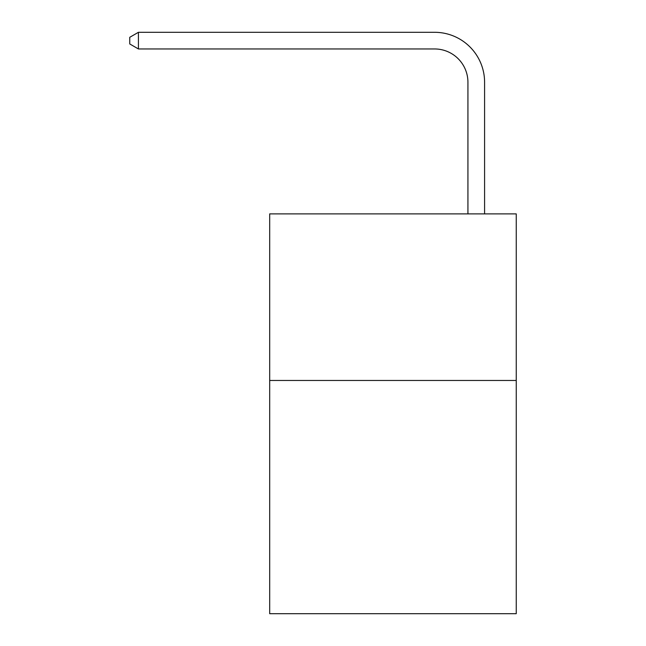 <?xml version="1.0" encoding="UTF-8"?>
<svg xmlns="http://www.w3.org/2000/svg" width="646" height="646" viewBox="0 0 646 646"><rect width="100%" height="100%" fill="white"/><g stroke="black" fill="none" stroke-linecap="round" stroke-linejoin="round"><path stroke-width="0.97" d="M516.243 380.47L516.243 613.7L269.689 613.7L269.689 213.883L516.243 213.883L516.243 380.47L269.689 380.47M467.93 213.883L467.93 82.276A33.317 33.317 0 0 0 434.613 48.959L138.422 48.959L129.757 43.96L129.757 37.298L138.422 32.3L434.613 32.3A49.976 49.976 0 0 1 484.589 82.276L484.589 213.883M467.93 82.276A33.317 33.317 0 0 0 434.613 48.959A33.317 33.317 0 0 1 467.93 82.276A33.317 33.317 0 0 0 434.613 48.959A33.317 33.317 0 0 1 467.93 82.276A33.317 33.317 0 0 0 434.613 48.959A33.317 33.317 0 0 1 467.93 82.276A33.317 33.317 0 0 0 434.613 48.959A33.317 33.317 0 0 1 467.93 82.276A33.317 33.317 0 0 0 434.613 48.959A33.317 33.317 0 0 1 467.93 82.276A33.317 33.317 0 0 0 434.613 48.959A33.317 33.317 0 0 1 467.93 82.276A33.317 33.317 0 0 0 434.613 48.959A33.317 33.317 0 0 1 467.93 82.276A33.317 33.317 0 0 0 434.613 48.959A33.317 33.317 0 0 1 467.93 82.276A33.317 33.317 0 0 0 434.613 48.959A33.317 33.317 0 0 1 467.93 82.276A33.317 33.317 0 0 0 434.613 48.959A33.317 33.317 0 0 1 467.93 82.276A33.317 33.317 0 0 0 434.613 48.959A33.317 33.317 0 0 1 467.93 82.276A33.317 33.317 0 0 0 434.613 48.959A33.317 33.317 0 0 1 467.93 82.276A33.317 33.317 0 0 0 434.613 48.959A33.317 33.317 0 0 1 467.93 82.276A33.317 33.317 0 0 0 434.613 48.959A33.317 33.317 0 0 1 467.93 82.276A33.317 33.317 0 0 0 434.613 48.959A33.317 33.317 0 0 1 467.93 82.276M138.422 32.3L434.613 32.3L138.422 32.3L434.613 32.3L138.422 32.3L434.613 32.3L138.422 32.3L434.613 32.3L138.422 32.3L434.613 32.3L138.422 32.3L434.613 32.3L138.422 32.3L434.613 32.3L138.422 32.3L434.613 32.3L138.422 32.3L434.613 32.3L138.422 32.3L434.613 32.3L138.422 32.3L434.613 32.3L138.422 32.3L434.613 32.3L138.422 32.3L434.613 32.3L138.422 32.3L434.613 32.3L138.422 32.3L434.613 32.3L138.422 32.3L138.422 48.959"/></g></svg>

